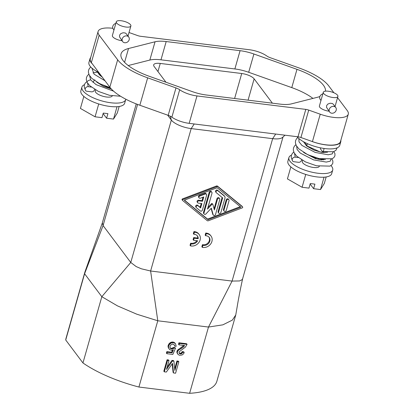 <?xml version="1.0" encoding="UTF-8"?>
<svg xmlns="http://www.w3.org/2000/svg" width="414" height="414" viewBox="0 0 414 414"><rect width="100%" height="100%" fill="white"/><g stroke="black" fill="none" stroke-linecap="round" stroke-linejoin="round"><path stroke-width="0.62" d="M283.026 136.967L242.645 278.705C240.353 289.122 238.469 298.825 236.994 307.819L235.747 315.002L232.368 320.1L222.861 324.84L208.49 327.05L157.781 320.783L138.913 387.033A78.422 26.972 -164.1 0 1 82.95 362.954L101.823 296.703L84.591 273.742L65.717 339.992L82.95 362.954M242.62 278.808L242.118 279.678L239.577 280.94L232.083 281.08L150.613 271.01L157.781 320.783L136.817 314.205L117.524 305.905L101.823 296.703L130.762 262.471L103.076 225.578L102.346 222.892L84.906 272.034L66.033 338.285A78.422 26.972 -164.1 0 0 65.717 339.992M179.039 353.007L180.758 353.214L181.684 352.588L182.113 351.605L183.707 351.802L184.178 352.433L183.666 353.701L182.103 354.984L179.479 355.253L178.051 354.482L177.301 352.914L177.363 352.179L177.87 350.912L178.693 350.13L183.102 347.274L184.644 345.545L179.003 344.846L179.407 343.418L187.076 344.365L185.394 347.113L179.117 351.807L179.143 353.287L180.613 353.913L181.746 353.608L182.59 352.236L184.178 352.433M178.051 354.482L176.83 352.283L177.399 350.285L183.826 345.442M179.003 344.846L178.527 344.215L178.936 342.787L186.605 343.739L187.076 344.365M164.301 371.824L163.83 371.192L167.085 359.771L168.529 359.947L169 360.578L167.556 360.397L164.301 371.824L166.324 372.072L172.545 363.383L173.559 372.967L173.088 372.336L172.193 363.875M167.096 367.275L172.001 360.377L173.45 360.558L173.921 361.184L172.472 361.008L166.48 369.428L169 360.578M174.698 368.786L176.923 360.987L178.367 361.163L178.838 361.795L177.394 361.613L174.868 370.468L173.921 361.184M169.564 349.592L168.198 347.372L168.022 345.876L169.336 343.377L171.003 342.254L172.571 342L173.978 342.321L175.443 343.667L176.198 346.275L174.713 346.239L174.004 344.52L172.638 344.06L170.718 345.002L169.9 346.823L170.154 348.039L171.251 348.914L172.928 348.826L174.04 348.076L175.484 348.252L172.829 354.431L166.894 353.696L167.303 352.267L172.079 352.857L173.404 349.768L171.613 350.285L169.564 349.592L168.669 348.003L168.498 346.502L169.357 344.541L171.474 342.88L173.766 342.72L175.443 343.667M174.713 346.239L174.051 344.577M170.087 347.853L171.505 348.376L173.564 347.444L175.013 347.625L175.484 348.252M166.894 353.696L166.423 353.064L166.832 351.641L171.603 352.231L172.514 350.12M167.644 115.139L171.334 120.055A16.193 5.568 -164.1 0 0 191.18 128.594L272.65 138.664L232.083 281.08L208.49 327.05L189.622 393.3L138.913 387.033M235.747 315.002L216.874 381.253A78.422 26.972 -164.1 0 1 189.622 393.3M168.348 344.733L168.819 345.359M168.881 343.91L169.357 344.541M169.336 343.377L169.807 344.003M169.931 342.859L170.402 343.485M170.485 342.481L170.961 343.113M171.003 342.254L171.474 342.88M171.805 342.057L172.281 342.683M172.571 342L173.042 342.632M173.295 342.093L173.766 342.72M173.978 342.321L174.449 342.952M174.62 342.699L175.091 343.325M174.154 344.857L174.625 345.488M170.138 347.91L170.609 348.536M170.78 348.283L171.251 348.914M171.505 348.376L171.976 349.002M172.457 348.195L172.928 348.826M173.155 347.838L173.626 348.469M173.564 347.444L174.04 348.076M166.832 351.641L167.303 352.267M171.603 352.231L172.079 352.857M182.113 351.605L182.59 352.236M177.166 353.214L177.637 353.841M176.83 352.283L177.301 352.914M176.892 351.553L177.363 352.179M177.052 350.979L177.523 351.61M177.399 350.285L177.87 350.912M178.222 349.499L178.693 350.13M178.594 349.25L179.065 349.877M180.033 348.391L180.509 349.023M181.291 347.662L181.762 348.293M182.631 346.647L183.102 347.274M183.64 345.737L184.111 346.363M178.936 342.787L179.407 343.418M194.218 123.977L191.18 128.594L150.613 271.01L141.355 268.8L136.201 266.585L130.762 262.471L171.334 120.055L170.257 116.21M137.588 104.416L103.076 225.578L84.591 273.742L84.906 272.034M173.559 372.967L175.588 373.216L178.838 361.795M172.001 360.377L172.472 361.008M179.05 353.038L179.495 353.628M179.562 353.214L180.033 353.841M167.085 359.771L167.556 360.397M176.923 360.987L177.394 361.613M181.953 352.179L182.424 352.806M181.684 352.588L182.16 353.22M181.275 352.982L181.746 353.608M168.068 346.766L168.539 347.398M168.022 345.876L168.498 346.502M180.758 353.214L181.228 353.841M180.142 353.282L180.613 353.913M275.693 134.048L272.65 138.664A16.193 5.568 15.9 0 0 282.514 137.427L284.998 135.197M193.84 234.262L193.364 233.631L193.954 231.576L194.647 231.664L195.118 232.29A7.587 6.489 143.1 0 1 199.237 234.588A7.587 6.489 143.1 0 1 198.963 242.381A7.587 6.489 143.1 0 1 191.211 245.999L190.518 245.911L191.102 243.856L191.801 243.944A5.315 4.544 143.1 0 0 197.623 240.762L193.566 240.26L194.156 238.2L198.208 238.702A5.315 4.544 143.1 0 0 197.416 235.954A5.315 4.544 143.1 0 0 194.533 234.345L193.84 234.262L194.425 232.207L195.118 232.29M199.237 234.588L198.761 233.962A7.587 6.489 143.1 0 0 194.647 231.664M190.518 245.911L190.047 245.285L190.631 243.225L191.325 243.313A5.315 4.544 143.1 0 0 196.836 240.663M193.566 240.26L193.095 239.628L193.68 237.574L197.737 238.076A5.315 4.544 143.1 0 0 197.162 235.654M242.206 206.446A0.631 0.543 143.1 0 0 242.071 206.265L217.547 186.165A1.263 1.082 143.1 0 0 216.398 186.026L182.476 198.901A0.631 0.543 143.1 0 0 182.196 199.89M208.966 237.113A5.315 4.544 143.1 0 1 208.423 242.423A5.315 4.544 143.1 0 1 203.129 244.772L202.436 244.684L201.851 246.744L202.322 247.37L203.02 247.458A7.587 6.489 143.1 0 0 210.767 243.841A7.587 6.489 143.1 0 0 211.042 236.047L210.571 235.421A7.587 6.489 143.1 0 0 206.451 233.123L206.922 233.75L206.229 233.667L205.758 233.035L206.451 233.123M203.129 244.772L203.605 245.404A5.315 4.544 143.1 0 0 209.029 242.868A5.315 4.544 143.1 0 0 209.22 237.413A5.315 4.544 143.1 0 0 206.338 235.804L205.644 235.721L205.168 235.09L205.758 233.035M242.262 207.89A0.631 0.543 143.1 0 0 242.542 206.897L218.018 186.797A1.263 1.082 143.1 0 0 216.869 186.652L182.947 199.527A0.631 0.543 143.1 0 0 182.667 200.521L207.191 220.621A1.263 1.082 143.1 0 0 208.34 220.76L242.262 207.89M168.467 347.998L168.938 348.629M168.198 347.372L168.669 348.003M193.68 237.574L194.156 238.2M197.737 238.076L198.208 238.702M193.954 231.576L194.425 232.207M211.042 236.047A7.587 6.489 143.1 0 0 206.922 233.75M202.436 244.684L202.912 245.316L202.322 247.37M165.962 82.231L154.148 66.488A10.117 3.478 15.9 0 1 153.672 64.858A10.117 3.478 15.9 0 1 160.259 63.44L241.729 73.511L234.614 98.496M241.729 73.511A10.117 3.478 15.9 0 1 254.134 78.846L272.386 103.169M128.237 65.541L149.837 60.056A23.779 8.176 -164.1 0 1 160.979 59.818L234.873 68.952A23.779 8.176 -164.1 0 1 248.69 72.279L291.777 87.618A40.981 14.097 -164.1 0 1 312.937 98.408M319.887 96.54A40.981 14.097 -164.1 0 1 317.859 97.161L291.337 103.893A23.779 8.176 -164.1 0 1 280.195 104.131L206.301 94.997A23.779 8.176 -164.1 0 1 192.484 91.675L149.397 76.336A40.981 14.097 -164.1 0 1 121.054 53.856A40.981 14.097 -164.1 0 1 128.521 48.516L155.043 41.783A23.779 8.176 -164.1 0 1 166.185 41.545L240.079 50.679A23.779 8.176 -164.1 0 1 253.896 54.001L296.983 69.34A40.981 14.097 -164.1 0 1 325.466 91.163M190.631 243.225L191.102 243.856M333.907 92.777L328.732 85.884A46.544 16.006 -164.1 0 0 298.717 67.839L270.394 57.758A7.587 2.608 15.9 0 1 266.694 55.921A16.193 5.568 15.9 0 0 249.394 49.737L140.584 36.287A5.061 1.739 15.9 0 1 137.645 35.578L129.023 32.509M112.836 28.292A22.765 7.83 15.9 0 0 98.097 31.495A22.765 7.83 15.9 0 0 99.163 35.159L117.648 59.792L109.839 87.204L92.327 63.87A22.765 7.83 -164.1 0 1 91.044 62.442A22.765 7.83 -164.1 0 1 89.978 58.778A22.765 7.83 -164.1 0 1 90.666 57.582M337.56 97.642L347.217 110.517A22.765 7.83 -164.1 0 1 348.283 114.176A22.765 7.83 -164.1 0 1 320.239 114.192L308.735 110.098A5.061 1.739 15.9 0 0 305.796 109.389L196.986 95.939A16.193 5.568 15.9 0 1 179.686 89.755A7.587 2.608 15.9 0 0 175.986 87.918L147.663 77.832A46.544 16.006 -164.1 0 1 117.648 59.792M323.303 92.286A7.587 2.608 15.9 0 0 323.66 93.507A7.587 2.608 15.9 0 0 331.443 97.259A7.587 2.608 15.9 0 0 337.902 96.446A7.587 2.608 15.9 0 0 337.545 95.225A7.587 2.608 15.9 0 0 329.761 91.473A7.587 2.608 15.9 0 0 323.303 92.286L319.401 105.994A7.587 2.608 15.9 0 0 319.753 107.216A7.587 2.608 15.9 0 0 329.042 111.216M116.287 21.818A7.587 2.608 15.9 0 0 116.644 23.034A7.587 2.608 15.9 0 0 124.428 26.786A7.587 2.608 15.9 0 0 130.886 25.973A7.587 2.608 15.9 0 0 130.529 24.752A7.587 2.608 15.9 0 0 122.746 21A7.587 2.608 15.9 0 0 116.287 21.818L112.385 35.521A7.587 2.608 15.9 0 0 112.737 36.742A7.587 2.608 15.9 0 0 122.026 40.743M179.686 89.755L171.877 117.167A7.587 2.608 15.9 0 0 168.177 115.33L139.854 105.249A46.544 16.006 -164.1 0 1 109.839 87.204M171.877 117.167A16.193 5.568 15.9 0 0 189.177 123.351L297.987 136.801A5.061 1.739 15.9 0 1 300.926 137.51L312.43 141.604A22.765 7.83 -164.1 0 0 340.474 141.593L348.283 114.176M340.831 140.346A22.765 7.83 -164.1 0 1 340.784 141.728A22.765 7.83 -164.1 0 1 311.199 141.164M340.784 141.728L339.744 145.381A22.765 7.83 -164.1 0 1 320.519 147.85A22.765 7.83 -164.1 0 1 297.112 136.692M98.097 31.495L90.288 58.912A22.765 7.83 15.9 0 0 91.354 62.576L92.327 63.87M205.644 235.721L206.229 233.667M217.159 187.718L240.948 207.212L208.051 219.699L184.261 200.205L217.159 187.718M184.463 200.128L207.58 219.073L240.275 206.658M201.235 203.486L200.148 207.3L197.721 205.313A1.263 1.082 143.1 0 0 195.848 206.99L196.319 207.616A1.263 1.082 143.1 0 0 196.469 207.776L200.355 210.959A1.263 1.082 143.1 0 0 202.374 210.188L206.633 195.227A1.263 1.082 143.1 0 0 205.178 194.026L199.807 196.065A1.263 1.082 143.1 0 0 200.402 198.187L203.76 196.909L202.513 201.276L199.041 200.852A1.263 1.082 143.1 0 0 198.394 203.134L201.866 203.564L200.619 207.931L198.192 205.939A1.263 1.082 143.1 0 0 196.319 207.616M203.031 197.188L202.042 200.65L198.57 200.221A1.263 1.082 143.1 0 0 197.235 202.12L197.706 202.751M206.488 194.326L206.017 193.695A1.263 1.082 143.1 0 0 204.707 193.395L199.336 195.434A1.263 1.082 143.1 0 0 198.622 197.255L199.093 197.882M228.89 199.796L228.419 199.17A1.263 1.082 143.1 0 0 226.251 199.786L223.477 209.52A1.263 1.082 143.1 0 0 223.622 210.421L224.093 211.052A1.263 1.082 143.1 0 0 226.261 210.436L229.035 200.702A1.263 1.082 143.1 0 0 226.722 200.412L223.948 210.152A1.263 1.082 143.1 0 0 224.093 211.052M219.632 198.653L219.161 198.027A1.263 1.082 143.1 0 0 216.993 198.642L217.464 199.269L214.416 209.965L212.894 204.521A0.631 0.543 143.1 0 0 211.89 204.397L207.471 209.106L212.009 193.188A1.263 1.082 143.1 0 0 209.691 192.903L203.942 213.086A1.263 1.082 143.1 0 0 205.939 213.924L211.331 208.17L213.194 214.819A1.263 1.082 143.1 0 0 215.518 214.514L219.777 199.558A1.263 1.082 143.1 0 0 217.464 199.269M211.104 208.413L212.724 214.188A1.263 1.082 143.1 0 0 212.874 214.504L213.35 215.13M211.859 192.287L211.388 191.656A1.263 1.082 143.1 0 0 209.22 192.272L203.471 212.454A1.263 1.082 143.1 0 0 203.616 213.355L204.092 213.986M207.937 207.481L211.419 203.766L211.89 204.397M212.418 203.89A0.631 0.543 143.1 0 0 211.419 203.766M214.095 208.811L216.993 198.642M222.121 197.462L218.095 211.585A1.263 1.082 143.1 0 0 218.24 212.486L218.716 213.117A1.263 1.082 143.1 0 0 220.885 212.501L224.962 198.182A2.531 2.163 143.1 0 0 224.673 196.376A2.531 2.163 143.1 0 0 224.367 196.06L218.054 190.885A1.263 1.082 143.1 0 0 216.336 192.722L222.649 197.892L218.566 212.211A1.263 1.082 143.1 0 0 218.716 213.117M224.673 196.376L224.197 195.744A2.531 2.163 143.1 0 0 223.896 195.429L217.583 190.254A1.263 1.082 143.1 0 0 215.71 191.93L216.18 192.562M200.148 207.3L200.619 207.931M207.58 219.073L208.051 219.699M202.042 200.65L202.513 201.276M203.605 245.404L202.912 245.316M98.755 72.44A22.765 7.83 -164.1 0 1 90.004 66.095A22.765 7.83 -164.1 0 1 88.938 62.431L89.978 58.778M319.292 166.361A8.854 3.043 -164.1 0 1 311.623 167.152A8.854 3.043 -164.1 0 1 302.717 162.816A8.854 3.043 -164.1 0 1 302.303 161.388L302.582 160.415M335.754 107.516L333.249 104.178L332.282 103.464L330.103 103.231L327.857 104.064L326.672 105.503L326.537 107.335L329.684 112.07A3.793 3.245 -36.9 0 1 329.244 109.363A3.793 3.245 -36.9 0 1 332.183 106.491A3.793 3.245 -36.9 0 1 335.754 107.516A3.793 3.245 -36.9 0 1 336.189 110.222A3.793 3.245 -36.9 0 1 333.249 113.094A3.793 3.245 -36.9 0 1 329.684 112.07M112.277 95.888A8.854 3.043 -164.1 0 1 104.607 96.679A8.854 3.043 -164.1 0 1 95.701 92.343A8.854 3.043 -164.1 0 1 95.287 90.92L95.567 89.942M128.738 37.043L126.234 33.705L125.266 32.991L123.087 32.758L120.841 33.591L119.656 35.03L119.522 36.862L122.668 41.597A3.793 3.245 -36.9 0 1 122.233 38.89A3.793 3.245 -36.9 0 1 125.173 36.018A3.793 3.245 -36.9 0 1 128.738 37.043A3.793 3.245 -36.9 0 1 129.173 39.749A3.793 3.245 -36.9 0 1 126.239 42.621A3.793 3.245 -36.9 0 1 122.668 41.597M125.784 99.189A22.765 7.83 -164.1 0 1 125.701 99.583A22.765 7.83 -164.1 0 1 106.326 102.02A22.765 7.83 -164.1 0 1 82.971 90.769A22.765 7.83 -164.1 0 1 81.91 87.106A22.765 7.83 -164.1 0 1 84.44 84.679M125.701 99.583L124.661 103.236A22.765 7.83 -164.1 0 1 105.285 105.673A22.765 7.83 -164.1 0 1 81.931 94.423A22.765 7.83 -164.1 0 1 80.865 90.759L81.91 87.106M98.723 103.961L95.065 116.8L80.419 108.427L83.835 96.421M117.027 106.714L113.508 119.077L117.302 112.986L119.154 106.481M113.508 119.077L106.6 118.223L107.904 113.653L103.272 113.084L101.973 117.654L95.065 116.8M106.6 118.223L103.127 113.596M330.967 165.574A22.765 7.83 -164.1 0 1 331.65 166.392A22.765 7.83 -164.1 0 1 332.716 170.05A22.765 7.83 -164.1 0 1 313.341 172.493A22.765 7.83 -164.1 0 1 289.986 161.243A22.765 7.83 -164.1 0 1 288.92 157.579A22.765 7.83 -164.1 0 1 291.456 155.152M332.716 170.05L331.676 173.709A22.765 7.83 -164.1 0 1 312.301 176.147A22.765 7.83 -164.1 0 1 288.946 164.896A22.765 7.83 -164.1 0 1 287.88 161.232L288.92 157.579M305.739 174.429L302.08 187.268L287.43 178.9L290.851 166.894M324.043 177.187L320.519 189.55L324.312 183.459L326.165 176.954M320.519 189.55L313.615 188.696L314.914 184.126L310.288 183.557L308.984 188.122L302.08 187.268M313.615 188.696L310.143 184.07M320.974 100.467L320.245 99.495A3.793 3.245 -36.9 0 1 319.81 96.788A3.793 3.245 -36.9 0 1 322.848 93.885M113.959 29.994L113.229 29.021A3.793 3.245 -36.9 0 1 112.794 26.315A3.793 3.245 -36.9 0 1 115.832 23.417M320.348 147.814A2.531 0.978 -83 0 0 320.715 149.268L322.289 151.364A2.531 0.978 -83 0 0 322.604 151.586A2.531 0.978 -83 0 0 323.96 148.45M301.599 159.835A2.531 2.163 -36.9 0 1 298.551 162.298L293.924 161.729A2.531 2.163 -36.9 0 1 292.46 160.829A2.531 2.163 -36.9 0 1 292.693 158.288A2.531 2.163 -36.9 0 1 295.223 157.16L294.551 153.532M298.292 157.537L295.223 157.16M94.589 89.362A2.531 2.163 -36.9 0 1 91.535 91.825L86.909 91.256A2.531 2.163 -36.9 0 1 85.444 90.355A2.531 2.163 -36.9 0 1 85.677 87.82A2.531 2.163 -36.9 0 1 88.208 86.686L87.535 83.059M91.277 87.064L88.208 86.686M242.071 206.265L242.542 206.897M217.547 186.165L218.018 186.797M191.325 243.313L191.801 243.944M254.134 78.846L248.064 100.162M157.946 71.55L160.259 63.44M253.896 54.001L248.69 72.279M296.983 69.34L291.777 87.618M124.583 62.333L128.521 48.516M155.043 41.783L149.837 60.056M166.185 41.545L160.979 59.818M240.079 50.679L234.873 68.952M182.476 198.901L182.947 199.527M216.398 186.026L216.869 186.652M147.663 77.832L139.854 105.249M320.239 114.192L312.43 141.604M300.926 137.51L308.735 110.098M175.986 87.918L168.177 115.33M297.987 136.801L305.796 109.389M189.177 123.351L196.986 95.939M91.354 62.576L99.163 35.159M203.471 212.454L203.942 213.086M217.583 190.254L218.054 190.885M223.896 195.429L224.367 196.06M199.336 195.434L199.807 196.065M204.707 193.395L205.178 194.026M223.477 209.52L223.948 210.152M209.22 192.272L209.691 192.903M212.724 214.188L213.194 214.819M218.095 211.585L218.566 212.211M197.721 205.313L198.192 205.939M226.251 199.786L226.722 200.412M198.57 200.221L199.041 200.852M321.181 159.747L321.471 159.892M323.267 152.44L323.551 152.58M325.414 159.54L315.582 158.728L303.633 152.492M306.055 144.853L307.059 144.698M327.495 152.228L321.988 152.399L314.231 150.23L306.639 145.992L303.483 141.707M331.009 159.136L330.227 161.181L326.268 162.081L313.564 159.882L300.295 153.097L297.107 149.506L296.636 146.225M333.094 151.829L332.271 153.894L328.183 154.774L315.178 152.419L301.951 145.423L299.001 141.826L298.877 138.53M93.041 82.422L94.169 80.378M94.433 80.181L94.894 79.897M111.299 88.948L103.433 86.345L96.617 82.019M99.044 74.38L100.043 74.225M102.568 77.522L96.467 71.234M113.576 91.158L96.064 84.616L90.645 79.907L89.621 75.752M92.979 72.931L97.88 71.995M105.016 80.782L94.076 74.158L91.861 68.056M136.237 103.898L102.32 222.97M242.149 206.348L242.62 206.974M212.346 203.735L212.817 204.366M182.119 199.812L182.59 200.438M323.463 151.747L323.287 152.368M321.383 159.054L321.202 159.68M335.024 106.543L337.902 96.446M128.009 36.07L130.886 25.973M100.059 74.173L99.779 75.162M307.354 143.658L306.795 145.635M323.303 159.939L323.707 159.53L321.957 159.716L317.802 159.157L305.258 153.434M325.792 152.223L324.1 152.404L320.053 151.886L307.281 146.075L305.522 144.072L305.315 143.441L305.884 142.97M292.46 160.829L291.218 157.315L291.415 155.291L292.305 153.475L293.769 152.005M331.8 158.883L332.861 160.979L332.846 163.132L331.728 164.969L329.901 166.123L316.498 165.791L305.366 161.869L296.698 156.135L294.106 152.745L293.303 150.023L293.495 148L294.375 146.178L295.855 144.693M333.886 151.576L334.957 153.708L334.921 155.85L333.839 157.631L332.049 158.79L319.308 158.645L307.778 154.717L298.763 148.807L296.181 145.428L295.384 142.706L295.575 140.682L296.46 138.866L297.795 137.489M337.141 147.839L335.909 150.334L333.363 151.752L322.604 151.586M111.123 88.756L98.242 82.96M102.191 77.02L100.271 75.602L98.506 73.599L98.299 72.968L98.822 72.522M85.444 90.355L84.202 86.842L84.399 84.818L85.289 83.002L88.337 80.585L90.552 79.778M120.583 96.25L109.482 95.318L98.351 91.396L89.683 85.662L87.09 82.272L86.288 79.55L86.479 77.527L87.359 75.705L88.839 74.22M110.196 87.664L99.779 83.763L91.748 78.334L89.17 74.955L88.368 72.233L88.56 70.209L89.445 68.393L90.78 67.016"/></g></svg>
